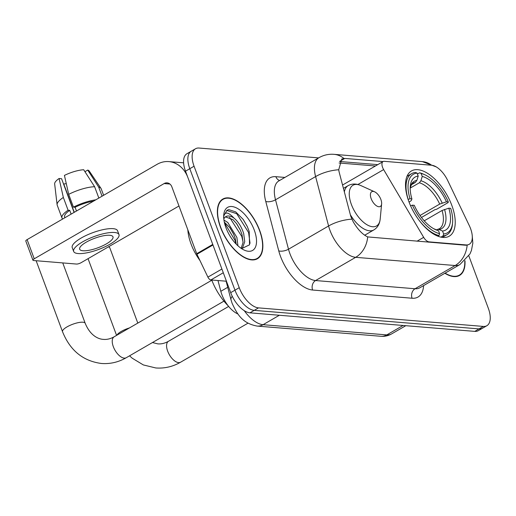 <?xml version="1.0" encoding="UTF-8"?>
<svg xmlns="http://www.w3.org/2000/svg" width="516" height="516" viewBox="0 0 516 516"><rect width="100%" height="100%" fill="white"/><g stroke="black" fill="none" stroke-linecap="round" stroke-linejoin="round"><path stroke-width="0.77" d="M428.506 242.178L429.035 241.869A7.114 3.522 -120.1 0 1 423.668 237.354L383.633 169.596A7.114 3.522 -120.1 0 1 382.582 167.39A7.114 3.522 -120.1 0 1 383.059 161.572A7.114 3.522 -120.1 0 1 384.246 161.327L431.582 165.236A19.202 9.514 59.9 0 1 447.636 180.387L469.27 225.55A19.202 9.514 59.9 0 1 470.553 228.562A19.202 9.514 59.9 0 1 469.257 244.281A19.202 9.514 59.9 0 1 466.051 244.926L465.529 245.229L367.702 236.915C362.555 234.516 357.698 229.427 353.125 221.641L350.764 216.288L339.109 171.944L338.715 169.758L341.786 158.967L344.804 158.425L383.04 161.579M451.797 205.329A37.694 18.673 59.9 0 0 411.478 170.944A37.694 18.673 59.9 0 0 408.936 201.788A37.694 18.673 59.9 0 0 449.262 236.173A37.694 18.673 59.9 0 0 451.797 205.329M429.035 241.869L466.051 244.926M237.934 313.973A21.337 10.572 -120.1 0 1 220.816 291.308L217.984 280.523M259.716 230.51A34.488 17.086 59.9 0 0 222.822 199.047A34.488 17.086 59.9 0 0 220.5 227.279A34.488 17.086 59.9 0 0 257.394 258.742A34.488 17.086 59.9 0 0 259.716 230.51M472.243 235.78L472.83 243.152L471.45 250.415L469.941 253.969L459.891 264.566A28.445 14.093 -120.1 0 1 455.144 265.527A24.891 20.44 -85.3 0 0 467.167 245.119L465.529 245.229M318.611 157.902L199.066 148.04A21.337 10.572 59.9 0 0 195.506 148.763L186.953 153.716A21.337 10.572 59.9 0 0 185.515 171.177L230.691 292.649L234.967 290.173A21.337 10.572 59.9 0 0 254.233 310.355L479.042 328.905A21.337 10.572 59.9 0 0 482.602 328.182A21.337 10.572 59.9 0 1 479.042 328.905L254.233 310.355A21.337 10.572 59.9 0 1 234.967 290.173L189.791 168.7L234.967 290.173L239.243 287.696A21.337 10.572 59.9 0 0 258.51 307.878L483.318 326.428A21.337 10.572 59.9 0 0 486.878 325.706A21.337 10.572 59.9 0 0 488.31 308.245L468.844 255.904M191.23 151.24A21.337 10.572 59.9 0 0 189.791 168.7A21.337 10.572 59.9 0 1 191.23 151.24M339.625 161.495L377.757 164.643M444.869 273.267A34.488 17.086 59.9 0 0 459.562 275.421A34.488 17.086 59.9 0 0 464.961 260.722M195.506 148.763A21.337 10.572 59.9 0 0 194.068 166.223L239.243 287.696M230.691 292.649A21.337 10.572 59.9 0 0 249.957 312.831L474.765 331.382A21.337 10.572 59.9 0 0 478.326 330.659L486.878 325.706M445.095 273.138A34.133 16.912 59.9 0 0 459.382 275.112A34.133 16.912 59.9 0 0 464.748 260.928M220.7 227.292A34.133 16.912 59.9 0 0 257.22 258.432A34.133 16.912 59.9 0 0 259.516 230.497A34.133 16.912 59.9 0 0 222.996 199.357A34.133 16.912 59.9 0 0 220.7 227.292M187.843 229.846A35.559 17.615 59.9 0 0 191.03 243.945A35.559 17.615 59.9 0 0 199.969 260.554M223.95 220.048L227.82 222.531L236.896 237.444L237.934 245.79M224.318 222.132L229.884 227.672L233.574 234.083L235.199 238.431L236.257 244.171M223.518 217.481C224.486 211.399 227.975 211.599 233.987 218.081A17.776 8.811 59.9 0 0 225.853 216.604A17.776 8.811 59.9 0 0 223.821 218.965M233.987 218.081C238.282 221.68 241.514 226.827 243.681 233.516L244.732 241.72L242.643 247.596L241.533 248.596M225.428 216.888L232.916 219.584L236.676 223.738L240.366 230.149L241.985 234.496L243.049 242.475L241.146 248.331M241.611 248.641L249.544 244.823L249.215 231.542L247.325 226.608L243.159 219.39L235.689 211.882L228.736 209.606L227.072 210.244L223.705 215.856M254.259 230.059A24.891 12.332 59.9 0 0 236.599 207.987A24.891 12.332 59.9 0 0 223.776 214.727A24.891 12.332 59.9 0 0 225.956 227.724A24.891 12.332 59.9 0 0 244.268 250.112A24.891 12.332 59.9 0 0 254.259 230.059M226.718 210.47L236.709 213.676L248.583 232.516L250.047 243.346M229.581 217.333L241.791 236.444L243.075 242.043M224.447 222.725L235.006 240.379L235.909 243.81M243.307 219.597L247.287 226.511M236.496 223.499L240.475 230.4M229.71 227.433L233.69 234.335M408.092 199.37L410.039 198.783A33.85 16.77 59.9 0 1 417.089 173.124L418.192 176.085A30.579 15.151 59.9 0 0 410.297 186.153A30.579 15.151 59.9 0 0 411.91 198.937L411.336 200.492L409.085 202.188M411.407 184.715L415.315 182.451L416.851 180.413L418.192 176.085M417.431 174.04L419.585 172.796L421.133 173.46A33.85 16.77 59.9 0 1 424.707 174.705A33.85 16.77 59.9 0 1 448.32 201.943L446.45 201.788A30.579 15.151 59.9 0 0 422.236 176.42L420.895 180.748L419.36 182.787L410.201 188.088M420.011 215.482L439.69 204.084L446.45 201.788M448.32 201.943L448.062 202.627L436.626 209.251L434.917 209.677L421.462 217.468M419.134 220.364A35.275 17.48 59.9 0 0 439.013 235.56L439.6 233.658A33.85 16.77 59.9 0 1 412.419 205.175L410.536 205.729M437.897 236.205L439.013 235.56M417.089 173.124L415.541 172.46A35.275 17.48 59.9 0 0 411.62 173.653A35.275 17.48 59.9 0 0 408.156 199.337M424.707 174.705L423.404 174.111A35.275 17.48 59.9 0 0 419.585 172.796M412.419 205.175L414.29 205.329A30.579 15.151 59.9 0 0 435.478 229.626A30.579 15.151 59.9 0 0 438.503 230.697L439.6 233.658M411.91 198.937L410.039 198.783M422.236 176.42L421.133 173.46M438.503 230.697L433.898 228.833M452.584 222.822A33.85 16.77 59.9 0 1 443.644 233.987L443.05 235.896A35.275 17.48 59.9 0 0 446.979 234.703A35.275 17.48 59.9 0 0 452.448 224.254L452.584 222.822A33.85 16.77 59.9 0 0 450.694 208.335L448.823 208.18L442.064 210.476L424.223 220.816M443.05 235.896L440.916 237.134M443.644 233.987L442.541 231.033A30.579 15.151 59.9 0 0 448.823 208.18M436.497 229.833L437.723 229.336L439.032 229.51L442.541 231.033M137.804 323.093L109.811 247.828A12.087 3.418 159.6 0 0 108.96 247.074A12.087 3.418 159.6 0 0 108.373 246.9M371.172 198.673A8.533 4.231 59.9 0 0 377.228 206.245A8.533 4.231 59.9 0 0 381.627 203.93A8.533 4.231 59.9 0 0 380.879 199.473A8.533 4.231 59.9 0 0 374.597 191.804A8.533 4.231 59.9 0 0 371.172 198.673M211.754 280.007A39.113 19.382 59.9 0 0 228.201 305.865M223.293 272.751L210.883 279.936L226.44 281.22M212.753 244.423L187.895 177.569A28.445 23.362 -85.3 0 0 168.855 161.605A28.445 23.362 -85.3 0 0 156.999 164.378L27.109 239.618L34.243 258.8L164.133 183.561A7.114 5.844 94.7 0 1 167.1 182.864A7.114 5.844 94.7 0 1 171.86 186.857L196.719 253.711L212.753 244.423A3.554 1.761 59.9 0 0 212.992 244.977M34.243 258.8A3.554 1.006 159.6 0 0 32.934 260.206L25.8 241.024A3.554 1.006 -20.4 0 1 27.109 239.618M32.934 260.206A3.554 1.006 159.6 0 0 33.592 260.515L76.452 264.05A3.554 1.006 159.6 0 0 81.147 262.67L178.975 206M210.883 279.936A3.554 1.761 -120.1 0 1 207.909 277.131L196.957 254.265A3.554 1.761 -120.1 0 1 196.719 253.711M82.96 250.763A17.776 5.031 159.6 0 0 102.484 245.9A17.776 5.031 159.6 0 0 112.991 236.825A17.776 5.031 159.6 0 0 109.689 235.277A17.776 5.031 159.6 0 0 90.171 240.14A17.776 5.031 159.6 0 0 79.664 249.215A17.776 5.031 159.6 0 0 82.96 250.763M74.278 212.295L63.745 183.967A14.222 4.025 159.6 0 0 66.274 183.619M93.519 201.15A20.621 5.831 159.6 0 0 75.084 207.271L73.446 207.135L68.692 194.351L64.429 175.408A18.492 5.231 159.6 0 1 83.689 169.738L94.621 186.721L98.84 198.067M76.478 211.025L75.084 207.271M74.098 212.399L61.572 178.71L59.082 178.504L63.345 197.447L68.099 210.231L69.737 210.367L71.131 214.121M69.737 210.367A20.621 5.831 159.6 0 0 64.629 216.965L64.913 217.72M118.99 234.593L117.564 230.755A24.181 6.837 159.6 0 0 113.075 228.659A24.181 6.837 159.6 0 0 86.527 235.27A24.181 6.837 159.6 0 0 72.234 247.615L73.665 251.447A24.181 6.837 159.6 0 0 78.148 253.55A24.181 6.837 159.6 0 0 104.696 246.938A24.181 6.837 159.6 0 0 118.99 234.593A24.181 6.837 159.6 0 0 114.5 232.49A24.181 6.837 159.6 0 0 87.952 239.108A24.181 6.837 159.6 0 0 73.665 251.447M95.828 199.815A23.465 6.637 159.6 0 0 73.446 207.135M68.099 210.231A23.465 6.637 159.6 0 0 61.965 217.952A23.465 6.637 159.6 0 0 62.771 218.965M102.065 196.203L98.666 187.056L87.733 170.074L84.947 171.686M103.619 195.3L101.201 188.804A23.465 6.637 159.6 0 0 100.994 188.398A23.465 6.637 159.6 0 0 98.666 187.056M94.621 186.721A23.465 6.637 159.6 0 0 68.692 194.351M63.345 197.447A23.465 6.637 159.6 0 0 57.102 204.723A23.465 6.637 159.6 0 0 57.212 205.168L61.965 217.952M100.994 188.398L89.236 171.041A18.492 5.231 159.6 0 0 87.733 170.074M59.082 178.504A18.492 5.231 159.6 0 0 54.657 183.902L57.102 204.723M227.724 287.309L220.816 291.308M416.98 241.224L423.668 237.354M357.898 184.509L383.633 169.596M423.604 285.587A35.559 17.615 -120.1 0 1 412.084 298.235L312.619 290.031A7.114 5.844 94.7 0 1 315.586 280.543L415.051 288.747A28.445 14.093 59.9 0 0 419.798 287.793L459.891 264.566M312.619 290.031A35.559 17.615 -120.1 0 1 280.517 256.394A35.559 17.615 -120.1 0 1 278.756 250.873L265.772 201.459A35.559 17.615 -120.1 0 1 275.86 176.685L284.897 177.433M289.902 253.633A28.445 14.093 59.9 0 0 315.586 280.543L355.679 257.323A28.445 14.093 -120.1 0 1 329.995 230.413A28.445 14.093 -120.1 0 1 328.589 225.989L315.605 176.582A28.445 14.093 -120.1 0 1 318.92 157.722L278.834 180.942A28.445 14.093 59.9 0 0 275.512 199.802L288.496 249.215A28.445 14.093 59.9 0 0 289.902 253.633M367.702 236.915A24.891 20.44 94.7 0 1 355.679 257.323L455.144 265.527L415.051 288.747A7.114 5.844 94.7 0 0 412.084 298.235M343.824 158.393A24.891 20.44 -85.3 0 0 334.039 154.336C328.673 153.916 323.635 155.045 318.92 157.722M334.039 154.336L422.385 161.624A24.891 20.44 94.7 0 1 431.608 165.236M338.715 169.758A24.891 10.481 165.3 0 0 315.605 176.582L275.512 199.802A7.114 2.993 -14.7 0 1 265.772 201.459M351.835 219.158A24.891 10.481 165.3 0 0 328.589 225.989L288.496 249.215A7.114 2.993 -14.7 0 1 278.756 250.873M339.089 162.992L375.429 165.991M258.51 307.878L249.957 312.831M483.318 326.428L474.765 331.382M194.068 166.223L185.515 171.177M279.62 180.49A7.114 5.844 94.7 0 1 275.86 176.685M344.804 158.425L339.676 161.392M244.262 310.677A28.445 14.093 59.9 0 0 263.076 324.693L386.8 334.897A28.445 14.093 59.9 0 0 391.547 333.942C388.245 335.813 384.691 336.593 380.879 336.284L257.149 326.08A14.222 11.681 94.7 0 0 263.076 324.693L279.362 315.257M403.086 325.467L386.8 334.897A14.222 11.681 94.7 0 1 380.879 336.284M232.258 296.287A14.222 5.992 165.3 0 0 231.02 299.854L226.118 281.194M248.028 323.151L180.6 362.206A12.087 5.992 -120.1 0 1 178.581 362.613A12.087 5.992 -120.1 0 1 167.668 351.177A12.087 5.992 -120.1 0 1 168.48 341.282C164.836 343.327 161.263 344.185 157.761 343.862L152.465 342.54M116.964 335.161A12.087 3.418 -20.4 0 1 129.439 327.937M415.315 182.451A26.31 13.035 59.9 0 0 412.865 183.29L411.426 184.689L410.201 187.921M439.69 204.084A26.31 13.035 59.9 0 0 419.36 182.787M433.943 228.852A27.354 13.551 59.9 0 0 434.988 229.181M416.851 180.413A27.354 13.551 59.9 0 0 410.201 187.876M442.173 203.04A27.354 13.551 59.9 0 0 420.895 180.748M439.032 229.51A27.354 13.551 59.9 0 0 444.553 209.431M437.723 229.336L439.245 228.827A26.31 13.035 59.9 0 0 442.064 210.476M223.95 301.138L126.259 357.723A12.087 5.992 -120.1 0 1 124.24 358.13A12.087 5.992 -120.1 0 1 113.326 346.694A12.087 5.992 -120.1 0 1 114.139 336.8C110.495 338.844 106.922 339.702 103.419 339.38C98.427 339.16 90.287 335.761 85.192 323.268L62.752 262.921M126.259 357.723C118.435 362.213 110.16 364.128 101.433 363.477C83.031 361.058 70.066 350.467 62.526 331.691A12.087 3.418 -20.4 0 1 69.673 325.519A12.087 3.418 -20.4 0 1 82.947 322.216A12.087 3.418 -20.4 0 1 85.192 323.268M343.424 188.372L348.152 185.637C351.996 183.528 356.221 183.502 360.832 185.554A23.517 11.655 59.9 0 0 351.39 204.497A23.517 11.655 59.9 0 0 368.082 225.35A23.517 11.655 59.9 0 0 380.195 218.984L381.627 203.93M350.358 214.74A25.6 12.687 59.9 0 0 373.816 229.942C377.551 227.659 379.679 224.002 380.195 218.984M348.152 185.637A25.6 12.687 59.9 0 0 344.359 191.913M164.133 183.561L169.906 184.038M212.966 244.99L196.957 254.265M207.909 277.131L221.906 269.023M342.547 185.038L383.059 161.572M422.385 161.624L436.323 166.939M257.149 326.08C242.081 323.319 237.102 313.921 232.148 303.408L231.02 299.854M391.547 333.942L405.789 325.686M457.266 276.337L459.382 275.112M255.097 259.658L257.22 258.432M220.88 200.582L222.996 199.357M180.6 362.206C172.776 366.695 164.501 368.611 155.774 367.96L143.345 364.935L132.225 358.214L129.542 355.821M116.577 335.387L88.049 258.671M406.995 176.337L411.62 173.653M442.354 237.379L446.979 234.703M228.653 306.427L168.48 341.282M108.437 246.861L108.96 247.074M62.526 331.691L36.139 260.722M364.683 235.232L373.816 229.942M374.597 191.804L360.832 185.554M211.831 280.214L114.139 336.8M168.855 161.605L183.612 162.824"/></g></svg>
